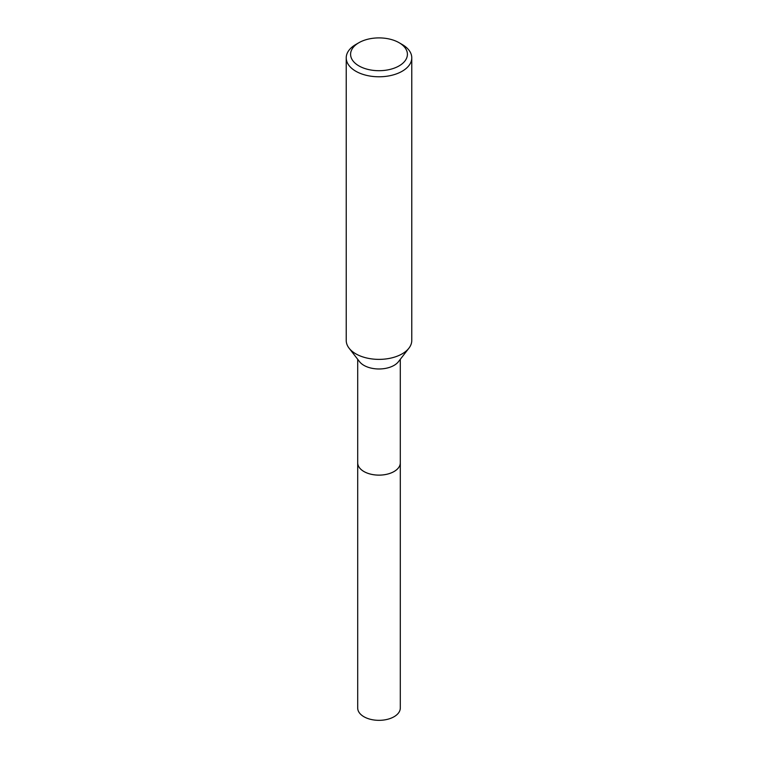 <?xml version="1.0" encoding="UTF-8"?>
<svg xmlns="http://www.w3.org/2000/svg" width="758" height="758" viewBox="0 0 758 758"><rect width="100%" height="100%" fill="white"/><g stroke="black" fill="none" stroke-linecap="round" stroke-linejoin="round"><path stroke-width="1.14" d="M400.3 462.437A21.309 12.308 180 0 1 400.309 462.825A21.3 12.299 180 0 1 394.065 471.514A21.3 12.299 180 0 1 370.851 474.186A21.3 12.299 180 0 1 357.7 462.816A21.309 12.308 180 0 1 357.7 462.437M400.3 462.551A21.309 12.299 180 0 1 394.065 471.523A21.309 12.299 180 0 1 370.624 474.138A21.309 12.299 180 0 1 357.7 462.551M399.087 42.704L402.176 44.485A32.774 18.922 180 0 1 411.774 57.864L411.774 340.456A32.774 18.922 180 0 1 408.922 348.178L398.443 361.699A21.3 12.299 180 0 1 394.065 365.375A21.3 12.299 180 0 1 359.557 361.699L349.078 348.178A32.774 18.922 180 0 1 346.226 340.456L346.226 57.864A32.774 18.922 180 0 1 355.824 44.485L358.913 42.704A28.406 16.401 180 0 1 399.087 42.704A28.406 16.401 180 0 1 399.087 65.899A28.406 16.401 180 0 1 358.913 65.899A28.406 16.401 180 0 1 358.913 42.704L355.824 44.485M408.922 348.178A32.774 18.922 180 0 1 402.176 353.834A32.774 18.922 180 0 1 349.078 348.178M411.774 57.864A32.774 18.922 180 0 1 402.176 71.243A32.774 18.922 180 0 1 366.455 75.345A32.774 18.922 180 0 1 346.226 57.864M357.691 462.825A21.309 12.308 180 0 0 363.925 471.533A21.309 12.308 180 0 0 387.158 474.195A21.309 12.308 180 0 0 400.309 462.825L400.3 708.038A21.3 12.299 180 0 1 387.149 719.399A21.3 12.299 180 0 1 363.935 716.736A21.3 12.299 180 0 1 357.7 708.038L357.7 359.301M400.3 462.816L400.3 359.301"/></g></svg>
